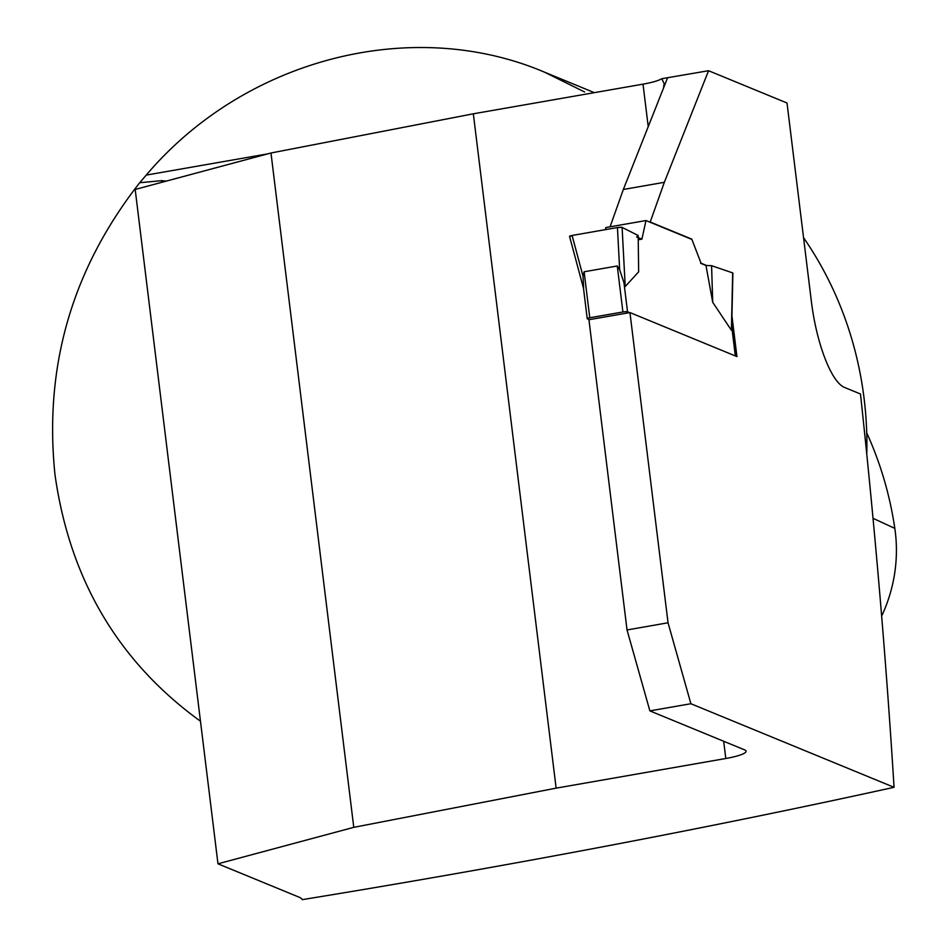<?xml version="1.0" encoding="UTF-8"?>
<svg xmlns="http://www.w3.org/2000/svg" width="947" height="947" viewBox="0 0 947 947"><rect width="100%" height="100%" fill="white"/><g stroke="black" fill="none" stroke-linecap="round" stroke-linejoin="round"><path stroke-width="1.42" d="M556.138 788.153L353.776 827.347L217.976 863.806L298.885 897.093A73.89 12.5 173 0 1 302.259 899.65C510.173 865.759 707.433 828.305 894.051 787.312L690.884 703.728L649.879 710.889L744.685 749.906A29.558 5.007 -7 0 1 746.106 751.172A29.558 5.007 -7 0 1 725.804 758.5L556.138 788.153L473.334 113.806L643.013 84.153A29.558 5.007 -7 0 0 661.799 78.708L664.155 83.703L663.445 88.249L623.339 189.483L664.344 182.309L650.21 222.024L691.784 239.129L701.076 263.23L706.651 265.515M217.976 863.806L135.184 189.459L270.984 153L473.334 113.806M894.051 787.312C886.072 658.733 874.886 527.633 860.48 393.999L844.452 387.406A77.583 22.03 80.1 0 1 811.413 301.762L787.016 102.998L708.557 70.717L661.799 78.708M803.553 237.661A369.425 348.662 112.4 0 1 866.813 453.27M200.468 721.223C118.28 661.681 69.794 579.528 54.997 474.778C43.811 366.501 72.055 269.149 139.718 182.712L146.24 175.1C244.657 58.927 411.614 15.72 544.347 72.09L584.607 91.977M161.901 182.286L161.7 180.664L166.293 181.102M161.7 180.664L139.718 182.712M731.948 315.955L736.932 356.581L629.944 312.569L668.037 622.783L627.032 629.956L649.879 710.889M627.032 629.956L588.939 319.731L629.944 312.569M708.557 70.717L664.344 182.309M668.037 622.783L690.884 703.728M881.61 616.154A147.034 138.771 -67.6 0 0 894.82 528.39A359.446 339.251 -67.6 0 0 866.718 432.85M610.057 226.818L623.339 189.483M691.784 239.129L701.076 263.23M270.984 153L353.776 827.347M589.377 319.66L587.4 318.843A3.693 0.627 -7 0 1 587.223 318.677A3.693 0.627 -7 0 1 589.768 317.766L622.913 311.977A3.693 0.627 -7 0 1 627.53 311.823L629.506 312.64M622.913 311.977L617.266 265.977L584.121 271.777L583.009 276.133L583.66 288.35M617.266 265.977L619.658 269.717L625.221 286.55L638.645 271.836L638.183 235.495L622.108 227.41L625.221 286.55M731.629 325.709L731.392 330.231L712.724 302.318L711.576 265.693L732.67 272.902L731.392 330.231M700.65 263.302L705.965 265.491L712.724 302.318M605.393 229.648L605.843 227.552L645.972 220.544L691.357 239.212M645.972 220.544L641.924 239.153L638.207 237.614M583.009 276.133L572.083 235.472L617.444 227.54L619.658 269.717M617.444 227.54A3.693 0.627 -7 0 1 622.108 227.41M572.083 235.472A3.693 0.627 173 0 0 569.549 236.395A3.693 0.627 173 0 0 569.774 236.561L572.083 235.472L617.444 227.54L622.108 227.41L638.183 235.495L636.609 236.951L641.924 239.153L638.242 239.792M705.965 265.491L711.576 265.693M725.804 758.5L723.686 741.264M648.233 126.661L643.013 84.153M146.24 175.1L267.752 153.864M894.82 528.39L873.146 518.364M667.552 77.879L663.445 88.249M589.768 317.766L584.121 271.777M627.53 311.823L623.789 281.342M735.334 355.93L731.711 326.419M544.265 72.055L594.337 92.652M735.499 355.989L731.735 325.33M587.223 318.677L583.092 284.964M732.895 273.103L731.688 327.484M569.549 236.395L583.506 288.326"/></g></svg>
